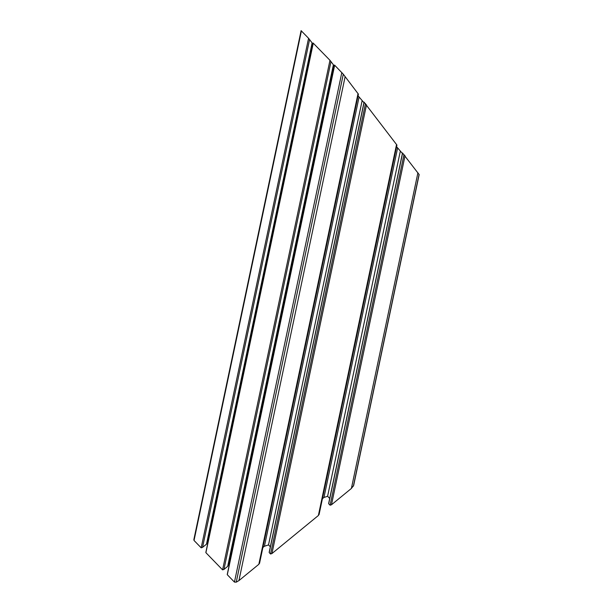 <?xml version="1.0" encoding="UTF-8"?>
<svg xmlns="http://www.w3.org/2000/svg" width="613" height="613" viewBox="0 0 613 613"><rect width="100%" height="100%" fill="white"/><g stroke="black" fill="none" stroke-linecap="round" stroke-linejoin="round"><path stroke-width="0.92" d="M402.595 153.097L419.169 174.59L353.67 485.412L351.387 488.446L331.48 504.767L330.108 505.219L328.698 503.763L328.836 503.089M329.71 498.438L327.603 496.262L323.963 497.465L322.415 498.729M319.021 514.307L318.377 515.502L271.942 553.554L270.571 554.006L269.23 552.627L269.375 551.961M270.348 546.796L268.517 544.903L264.425 546.252L262.87 547.524M259.483 563.094L258.839 564.297L238.924 580.611L236.25 582.158L234.45 582.089L227.3 574.718L227.438 574.052M229.852 562.075L228.933 562.826M228.335 565.163L227.684 566.358L223.96 569.416L222.588 569.868L205.899 552.681L206.037 552.014M208.397 540.306L207.684 540.896M207.133 542.957L206.489 544.16L202.558 547.378L201.187 547.83L194.03 540.467L193.861 539.586L301.106 30.658L308.569 38.274L312.515 43.431L207.186 543.233M358.076 95.774L363.938 102.677M264.425 546.252L359.072 97.092M268.517 544.903L362.107 100.785M364.137 102.248L396.94 145.074L319.074 514.575M396.603 146.699L402.404 153.472M323.963 497.465L397.599 148.017M327.603 496.262L400.297 151.296M312.461 43.669L312.929 44.282M313.266 43.186L329.97 60.304L333.779 65.292L228.381 565.431M333.725 65.56L334.323 66.35M334.667 65.223L343.295 74.211L358.413 94.149L259.537 563.362M269.23 552.627L364.153 102.179M270.571 554.006L365.494 103.559M271.942 553.554L366.513 104.792M318.377 515.502L396.557 144.515M328.698 503.763L402.611 153.028M330.108 505.219L404.021 154.484M331.48 504.767L405.04 155.717M351.387 488.446L417.92 172.751M353.372 486.186L419.077 174.383M194.03 540.467L301.412 30.903M201.187 547.83L308.569 38.274M202.558 547.378L309.588 39.508M206.489 544.16L312.132 42.872M205.899 552.681L313.281 43.117M222.588 569.868L329.97 60.304M223.96 569.416L330.982 61.545M227.684 566.358L333.395 64.733M227.3 574.718L334.683 65.154M234.45 582.089L341.832 72.526M236.25 582.158L343.295 74.211M238.924 580.611L345.15 76.564M258.839 564.297L358.03 93.59M269.176 552.359L364.061 102.103M328.645 503.495L402.519 152.959M205.845 552.413L313.189 43.048M227.247 574.45L334.583 65.085"/></g></svg>
